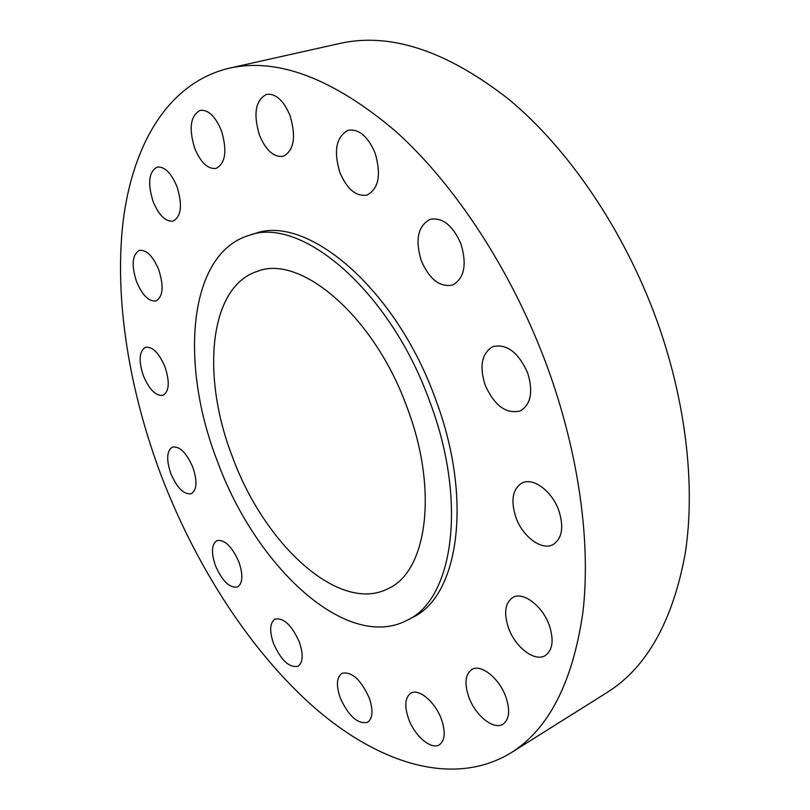 <?xml version="1.0" encoding="UTF-8"?>
<svg xmlns="http://www.w3.org/2000/svg" width="810" height="810" viewBox="0 0 810 810"><rect width="100%" height="100%" fill="white"/><g stroke="black" fill="none" stroke-linecap="round" stroke-linejoin="round"><path stroke-width="1.21" d="M549.271 625.29C542.447 605.748 522.885 591.168 512.76 597.496C505.025 602.944 503.617 613.109 508.518 627.993C515.241 647.281 534.873 662.317 545.312 655.553C552.744 650.136 554.07 640.042 549.271 625.29M505.815 696.803C499.233 678.102 480.735 663.562 471.764 669.505C465.224 674.315 464.231 683.498 468.798 697.056C475.267 715.483 493.806 730.448 503.05 724.16C509.368 719.381 510.29 710.259 505.815 696.803M441.409 719.28C435.223 701.885 418.638 688.024 410.761 693.228C404.98 697.521 404.251 706.067 408.604 718.855C414.7 736.017 431.305 750.232 439.405 744.754C445.024 740.492 445.692 731.997 441.409 719.28M369.168 697.764C360.703 679.408 351.631 671.267 341.952 673.333C336.565 677.271 336.008 685.483 340.271 697.967C348.644 716.283 357.757 724.383 367.608 722.287C372.853 718.379 373.369 710.198 369.168 697.764M299.295 641.895C291.691 625.087 283.601 617.493 275.035 619.113C269.781 622.86 269.295 631.02 273.588 643.606C281.131 660.383 289.251 667.946 297.948 666.286C303.092 662.58 303.537 654.45 299.295 641.895M238.889 561.948C231.984 546.406 224.653 539.298 216.898 540.604C211.531 544.29 211.056 552.663 215.47 565.714C222.325 581.215 229.686 588.303 237.553 586.966C242.808 583.322 243.253 574.978 238.889 561.948M192.851 467.329C186.472 452.75 179.658 445.996 172.419 447.079C166.708 450.846 166.172 459.665 170.809 473.546C177.147 488.106 183.981 494.829 191.322 493.705C196.921 489.999 197.438 481.201 192.851 467.329M164.997 366.859C158.973 352.887 152.452 346.366 145.446 347.287C139.138 351.267 138.459 360.774 143.39 375.82C149.384 389.782 155.935 396.282 163.043 395.31C169.229 391.402 169.877 381.915 164.997 366.859M158.73 269.72C152.887 256 146.428 249.561 139.36 250.381C132.192 254.694 131.25 265.123 136.546 281.657C142.368 295.377 148.868 301.796 156.036 300.915C163.063 296.683 163.964 286.284 158.73 269.72M176.995 186.665C171.153 172.844 164.521 166.323 157.089 167.093C148.777 171.852 147.45 183.364 153.141 201.609C158.963 215.46 165.645 221.96 173.188 221.09C181.329 216.432 182.604 204.96 176.995 186.665M221.393 130.643C215.369 116.306 208.291 109.542 200.161 110.362C190.461 115.638 188.629 128.263 194.683 148.25C200.698 162.628 207.846 169.351 216.098 168.419C225.575 163.256 227.347 150.66 221.393 130.643M290.112 115.769C283.672 100.46 275.835 93.312 266.611 94.324C255.504 100.136 253.095 113.694 259.413 135.007C265.852 150.376 273.77 157.484 283.166 156.32C293.979 150.619 296.298 137.103 290.112 115.769M375.162 153.232C368.024 136.455 359.083 128.79 348.371 130.238C336.251 136.515 333.396 150.528 339.785 172.267C346.933 189.135 355.975 196.739 366.92 195.089C378.665 188.902 381.409 174.95 375.162 153.232M461.011 244.043C452.861 225.382 442.564 217.141 430.12 219.318C417.96 225.899 414.993 239.638 421.24 260.547C429.381 279.308 439.81 287.479 452.537 285.039C464.272 278.539 467.097 264.87 461.011 244.043M558.799 510.462C551.985 490.911 532.848 477.009 521.873 483.043C512.517 489.139 510.523 500.58 515.899 517.367C522.642 536.726 541.87 551.053 553.179 544.522C562.17 538.458 564.033 527.107 558.799 510.462M527.674 372.914C518.359 352.32 506.766 343.551 492.895 346.619C481.818 353.14 479.216 365.907 485.079 384.922C494.353 405.618 506.078 414.295 520.273 410.964C530.925 404.484 533.385 391.807 527.674 372.914M510.776 752.966L606.892 692.611C646.481 667.875 672.553 621.715 685.108 554.131C695.668 487.185 686.272 402.286 656.87 320.517C624.267 230.566 568.762 149.111 509.034 99.478C446.715 50.777 390.288 32.106 339.755 43.467L228.987 68.243C167.964 82.924 132.546 144.787 123.069 221.727C114.119 299.498 129.236 390.754 161.443 476.179C196.405 567.263 250.918 651.928 315.12 708.244C379.1 763.506 453.327 787.654 510.776 752.966C548.583 729.435 572.599 682.749 582.835 612.897C591.077 543.571 579.12 454.218 547.489 367.325C512.447 271.735 455.099 184.356 395.067 130.764C332.556 78.155 277.192 57.318 228.987 68.243M407.248 620.207L412.533 617.422C458.561 596.464 473.455 499.173 435.446 398.925C395.776 288.056 306.322 213.607 254.613 233.675L248.893 235.416C187.93 253.834 179.435 364.216 217.333 461.062C255.423 566.058 346.528 652.354 407.248 620.207C453.144 599.329 467.826 501.886 429.675 401.335C389.863 290.152 300.429 215.379 248.893 235.416M407.167 407.673C374.372 316.234 300.49 253.986 257.58 271.269C208.686 286.578 201.072 376.498 232.429 456.81C264.05 544.026 339.056 614.101 388.182 588.627C426.87 571.668 438.696 490.526 407.167 407.673"/></g></svg>
